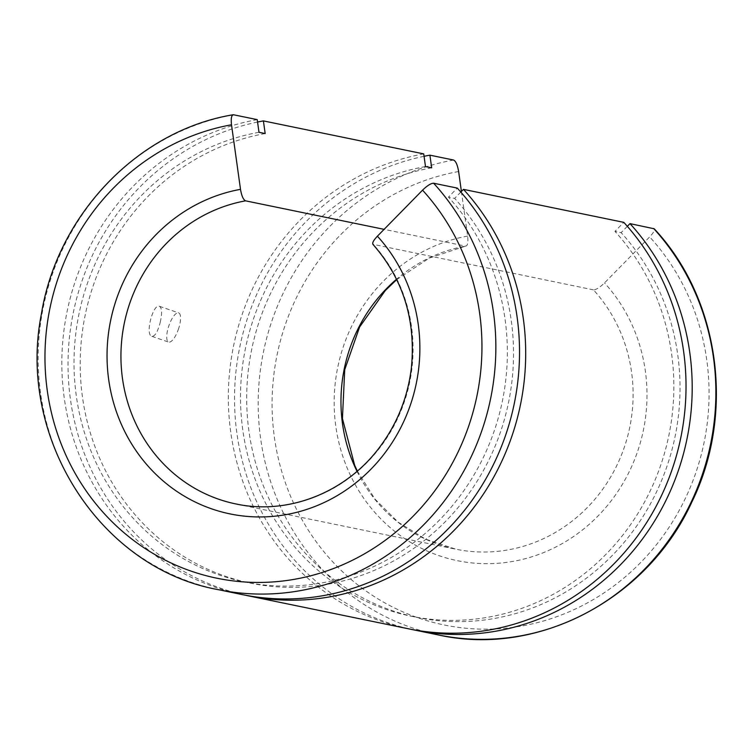<?xml version="1.0" encoding="UTF-8"?>
<svg xmlns="http://www.w3.org/2000/svg" width="754" height="754" viewBox="0 0 754 754"><rect width="100%" height="100%" fill="white"/><g stroke="black" fill="none" stroke-linecap="round" stroke-linejoin="round"><path stroke-width="0.57" stroke-dasharray="3.77 2.83" d="M461.41 191.469L467.64 236.087C468.338 242.571 467.659 245.917 465.586 246.115L384.106 229.348M357.019 471.325A154.429 145.71 -78.4 0 0 455.916 549.214A154.429 145.71 -78.4 0 0 614.133 470.807A154.429 145.71 -78.4 0 0 593.455 289.866C596.056 289.847 599.75 287.538 604.519 282.92L649.675 236.897C654.029 232.194 655.358 229.395 653.652 228.5M593.455 289.866L372.872 244.296M460.826 192.063L454.624 198.387L448.442 197.114L457.292 188.095M627.337 226.323L621.126 232.647L614.944 231.374L623.794 222.355M396.717 279.583L429.422 258.057L465.586 246.115A154.429 145.71 -78.4 0 0 396.547 279.225M178.651 328.508A15.438 5.08 -71.1 0 1 168.642 342.09A15.438 5.08 -71.1 0 1 168.839 325.832A15.438 5.08 -71.1 0 1 178.641 312.863A15.438 5.08 -71.1 0 1 178.651 328.508M257.227 119.632A241.93 228.273 -78.4 0 0 61.969 354.898A241.93 228.273 -78.4 0 0 241.921 594.529M258.99 132.289A229.065 216.134 -78.4 0 0 74.137 355.04A229.065 216.134 -78.4 0 0 244.513 581.918A229.065 216.134 -78.4 0 0 479.233 465.557A229.065 216.134 -78.4 0 0 448.442 197.114M424.059 156.295A241.93 228.273 -78.4 0 0 234.607 391.882A241.93 228.273 -78.4 0 0 411.524 629.401M431.674 167.822A229.065 216.134 -78.4 0 0 246.812 390.572A229.065 216.134 -78.4 0 0 417.198 617.451A229.065 216.134 -78.4 0 0 651.918 501.09A229.065 216.134 -78.4 0 0 621.126 232.647M425.492 166.549A229.065 216.134 -78.4 0 0 240.639 389.3A229.065 216.134 -78.4 0 0 411.024 616.178A229.065 216.134 -78.4 0 0 645.735 499.817A229.065 216.134 -78.4 0 0 614.944 231.374M423.729 153.891A241.93 228.273 -78.4 0 0 228.471 389.158A241.93 228.273 -78.4 0 0 408.423 628.789M257.557 122.044A241.93 228.273 -78.4 0 0 68.105 357.622A241.93 228.273 -78.4 0 0 245.022 595.142M160.253 322.212C162.251 313.353 161.997 308.056 159.509 306.322C153.034 303.155 144.834 334.955 151.874 336.35C155.032 336.35 157.831 331.637 160.253 322.212M265.172 133.562A229.065 216.134 -78.4 0 0 80.31 356.312A229.065 216.134 -78.4 0 0 250.696 583.191A229.065 216.134 -78.4 0 0 485.416 466.83A229.065 216.134 -78.4 0 0 454.624 198.387M458.63 171.526A230.997 217.953 -78.4 0 0 285.304 482.588A230.997 217.953 -78.4 0 0 605.245 592.06A230.997 217.953 -78.4 0 0 649.675 236.897M467.64 236.087A165.362 156.031 -78.4 0 0 343.636 458.771A165.362 156.031 -78.4 0 0 572.644 537.131A165.362 156.031 -78.4 0 0 604.519 282.92M453.578 160.037A241.93 228.273 -78.4 0 0 258.32 395.294A241.93 228.273 -78.4 0 0 438.281 634.925M357.321 471.071L374.983 499.091L398.093 522.145L425.51 539.129L455.916 549.214L235.889 503.945A154.429 145.71 -78.4 0 0 394.106 425.539A154.429 145.71 -78.4 0 0 373.418 244.588M233.552 114.768A241.93 228.273 -78.4 0 0 38.294 350.026A241.93 228.273 -78.4 0 0 218.255 589.656M411.024 616.178L417.198 617.451M244.513 581.918L250.696 583.191M151.874 336.35L168.642 342.09M159.509 306.322L178.641 312.863"/><path stroke-width="1.13" d="M384.106 229.348L245.559 200.837C243.316 199.753 241.629 195.927 240.507 189.348L231.506 124.796C230.799 118.303 231.487 114.966 233.552 114.768L257.227 119.632L258.99 132.289L265.172 133.562L263.4 120.904L423.729 153.891L425.492 166.549L431.674 167.822L429.903 155.164L453.578 160.037C455.831 161.12 457.508 164.956 458.63 171.526L461.41 191.469M240.507 189.348A165.362 156.031 -78.4 0 0 116.512 412.042A165.362 156.031 -78.4 0 0 345.521 490.402A165.362 156.031 -78.4 0 0 377.396 236.19C373.041 240.884 371.713 243.693 373.418 244.588M377.396 236.19L422.551 190.159C427.32 185.55 431.015 183.241 433.625 183.222L457.292 188.095A241.93 228.273 -78.4 0 1 489.836 471.627A241.93 228.273 -78.4 0 1 241.921 594.529L218.255 589.656A241.93 228.273 -78.4 0 0 466.161 466.754A241.93 228.273 -78.4 0 0 433.625 183.222M245.022 595.142A241.93 228.273 -78.4 0 0 248.104 595.801L408.423 628.789A241.93 228.273 -78.4 0 0 656.338 505.877A241.93 228.273 -78.4 0 0 623.794 222.355L463.474 189.367L460.826 192.063M411.524 629.401A241.93 228.273 -78.4 0 0 414.606 630.061L438.281 634.925C537.583 657.186 647.601 599.289 691.861 502.004C735.423 413.211 719.731 298.641 654.199 228.782L629.976 223.627L627.337 226.323M218.255 589.656C100.244 568.507 16.795 438.074 41.357 314.239C57.295 214.73 138.133 130.423 233.127 114.759L233.552 114.768M429.903 155.164A241.93 228.273 -78.4 0 0 424.059 156.295M414.606 630.061A241.93 228.273 -78.4 0 0 662.512 507.15A241.93 228.273 -78.4 0 0 629.976 223.627M263.4 120.904A241.93 228.273 -78.4 0 0 257.557 122.044M248.104 595.801A241.93 228.273 -78.4 0 0 496.009 472.89A241.93 228.273 -78.4 0 0 463.474 189.367M396.547 279.225A154.429 145.71 -78.4 0 0 357.019 471.325M438.281 634.925A241.93 228.273 -78.4 0 0 686.187 512.023A241.93 228.273 -78.4 0 0 653.652 228.5M245.559 200.837A154.429 145.71 -78.4 0 0 121.017 351.034A154.429 145.71 -78.4 0 0 235.889 503.945C288.122 515.302 346.105 492.532 379.743 447.084C397.245 423.663 407.791 397.254 411.382 367.877C416.01 320.111 403.173 278.914 372.872 244.296M231.506 124.796A230.997 217.953 -78.4 0 0 58.181 435.85A230.997 217.953 -78.4 0 0 378.122 545.331A230.997 217.953 -78.4 0 0 422.551 190.159M396.717 279.583L385.322 290.507L359.583 327.048L344.729 369.677L342.429 418.555L354.682 465.331L357.321 471.071"/></g></svg>
